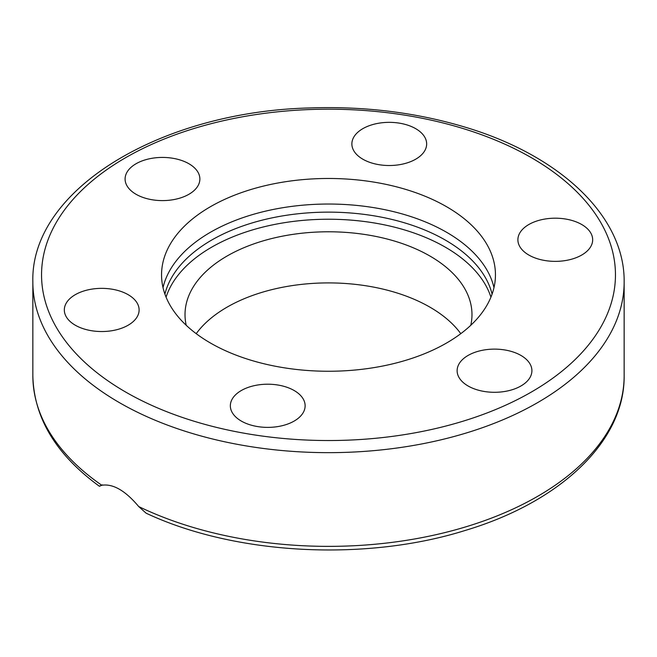 <?xml version="1.0" encoding="UTF-8"?>
<svg xmlns="http://www.w3.org/2000/svg" width="657" height="657" viewBox="0 0 657 657"><rect width="100%" height="100%" fill="white"/><g stroke="black" fill="none" stroke-linecap="round" stroke-linejoin="round"><path stroke-width="0.99" d="M101.769 485.268L99.544 486.065M102.492 484.866C98.566 486.582 98.345 486.714 101.81 485.26C113.045 483.536 125.339 490.631 138.709 506.555L146.109 513.183C234.746 554.878 365.235 561.85 465.353 530.404C560.347 502.03 624.914 441.192 624.15 375.681A295.65 170.689 180 0 1 453.593 530.339A295.65 170.689 180 0 1 138.709 506.555M303.854 411.381A37.392 21.591 180 0 1 262.857 427.198A37.392 21.591 180 0 1 230.344 405.796A37.392 21.591 180 0 1 231.617 400.203A37.392 21.591 180 0 1 272.614 384.394A37.392 21.591 180 0 1 305.127 405.788A37.392 21.591 180 0 1 303.854 411.381M111.394 330.8A37.392 21.591 180 0 1 64.329 309.956A37.392 21.591 180 0 1 92.037 289.096A37.392 21.591 180 0 1 139.112 309.94A37.392 21.591 180 0 1 111.394 330.8M136.048 194.283A37.392 21.591 180 0 1 125.093 179.016A37.392 21.591 180 0 1 148.178 159.068A37.392 21.591 180 0 1 188.92 163.749A37.392 21.591 180 0 1 199.876 179.016A37.392 21.591 180 0 1 176.79 198.956A37.392 21.591 180 0 1 136.048 194.283M353.146 138.348A37.392 21.591 180 0 1 394.143 122.53A37.392 21.591 180 0 1 426.656 143.932A37.392 21.591 180 0 1 425.383 149.517A37.392 21.591 180 0 1 384.386 165.334A37.392 21.591 180 0 1 351.873 143.94A37.392 21.591 180 0 1 353.146 138.348M545.606 218.929A37.392 21.591 180 0 1 592.671 239.772A37.392 21.591 180 0 1 564.963 260.632A37.392 21.591 180 0 1 517.888 239.789A37.392 21.591 180 0 1 545.606 218.929M520.952 355.445A37.392 21.591 180 0 1 531.907 370.712A37.392 21.591 180 0 1 508.822 390.652A37.392 21.591 180 0 1 468.08 385.979A37.392 21.591 180 0 1 457.124 370.712A37.392 21.591 180 0 1 480.21 350.764A37.392 21.591 180 0 1 520.952 355.445M163.018 287.643A166.952 96.39 180 0 1 328.5 204.031A166.952 96.39 180 0 1 493.982 287.643M210.445 343.02A166.952 96.39 180 0 1 161.548 274.864A166.952 96.39 180 0 1 328.508 178.474A166.952 96.39 180 0 1 495.452 274.872A166.952 96.39 180 0 1 392.385 363.921A166.952 96.39 180 0 1 210.445 343.02M490.927 297.161A165.219 95.388 0 0 0 328.5 219.233A165.219 95.388 0 0 0 166.073 297.161M470.782 325.297A143.481 82.839 0 0 0 471.981 314.621A143.481 82.839 0 0 0 429.957 256.049A143.481 82.839 0 0 0 273.599 238.089A143.481 82.839 0 0 0 185.019 314.613A143.481 82.839 0 0 0 186.218 325.297M460.787 333.666A143.481 82.839 0 0 0 429.957 307.172A143.481 82.839 0 0 0 196.213 333.666M119.443 402.659A295.65 170.689 0 0 0 441.644 439.664A295.65 170.689 0 0 0 624.15 281.96C624.938 215.833 559.123 154.518 462.75 126.456C414.403 112.216 363.222 106.048 309.192 107.962C159.708 111.895 30.238 190.185 32.85 281.96A295.65 170.689 0 0 0 119.443 402.659M101.81 485.26A295.65 170.689 180 0 1 32.85 375.681L32.85 281.96M125.594 392.007A286.953 165.671 180 0 1 254.234 114.835A286.953 165.671 180 0 1 605.68 317.742A286.953 165.671 180 0 1 125.594 392.007M164.915 294.139A165.219 95.388 180 0 1 328.5 212.137A165.219 95.388 180 0 1 492.085 294.139M624.15 375.681L624.15 281.96M99.363 486.246C55.993 454.578 33.819 417.721 32.85 375.681"/></g></svg>
